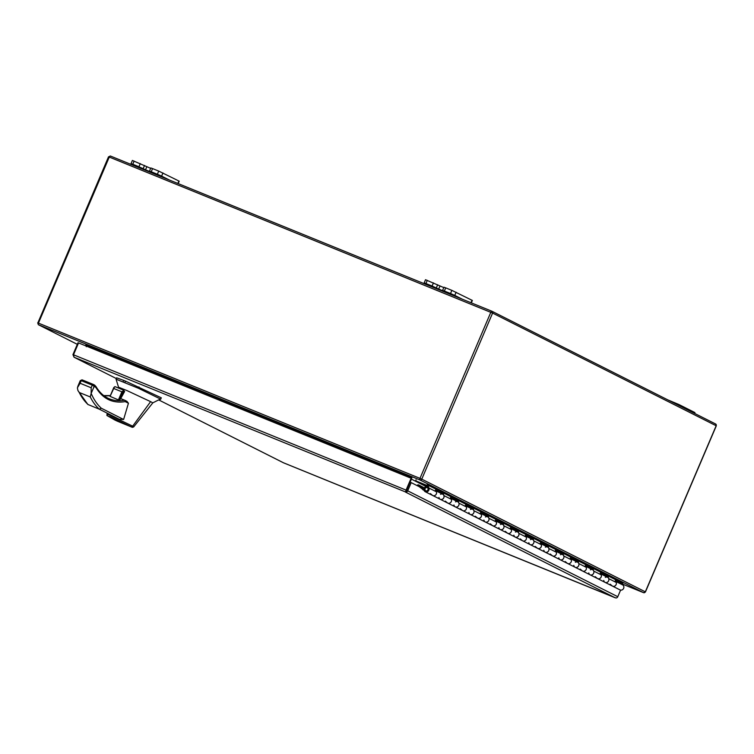 <?xml version="1.0" encoding="UTF-8"?>
<svg xmlns="http://www.w3.org/2000/svg" width="754" height="754" viewBox="0 0 754 754"><rect width="100%" height="100%" fill="white"/><g stroke="black" fill="none" stroke-linecap="round" stroke-linejoin="round"><path stroke-width="1.13" d="M123.694 390.996L124.627 391.467L120.697 398.612M108.218 414.757C106.437 413.823 106.776 413.814 109.245 414.738L119.273 419.252L123.618 419.469L128.434 403.239L126.945 401.345L124.834 400.28A1.103 0.98 116.7 0 1 125.249 401.628C112.638 403.616 102.864 398.894 95.928 387.471L94.495 385.04L93.355 384.455M107.059 413.946L132.685 426.161L150.612 401.646L126.738 390.468L119.141 387.452L118.312 387.961L115.55 386.84M120.942 397.462L122.544 395.162L123.119 392.344M120.536 398.527L124.73 400.233A1.103 0.5 -67.9 0 1 124.768 400.251A1.103 0.98 116.7 0 1 124.834 400.28A1.103 1.103 0 0 0 124.749 400.242A1.103 0.5 -67.9 0 0 124.608 400.233A117.775 53.694 -67.9 0 1 109.396 398.838C104.024 396.651 99.547 392.551 95.965 386.538A1.103 0.924 149.4 0 1 95.928 387.471L92.28 385.153L91.168 387.763L91.149 393.437L90.263 396.953L79.217 392.466L77.935 390.553L77.379 387.839L80.122 383.268L81.234 380.657L80.329 380.949M93.147 384.351L93.157 384.361A1.103 0.5 112.1 0 0 92.28 385.153L81.234 380.657A1.103 0.5 -67.9 0 1 82.101 379.865L93.147 384.351A1.103 0.5 112.1 0 0 93.147 384.351L94.099 386.548L91.168 393.418C93.845 399.582 97.219 404.521 101.309 408.225L99.255 409.168L87.832 404.436L77.935 390.553M150.612 401.646L152.817 402.853L160.451 399.007L138.416 388.272L116.069 379.177L118.576 387.32M132.685 426.161L133.486 427.009M114.768 419.959L108.18 416.217L110.244 416.783L132.233 427.301L133.628 426.971L152.817 402.853M131.394 426.736L132.666 426.189M121.366 396.463A3.44 1.565 112.1 0 0 122.676 393.371M114.844 386.604L113.713 388.48L121.884 391.807L123.92 390.299L118.35 387.98M113.76 387.763L110.084 396.387L118.425 399.912L119.16 400.082L123.147 390.732M110.084 396.387L113.713 388.48M123.92 390.299L119.763 400.054L119.16 400.082M93.128 384.351L82.12 379.865A1.103 0.5 -67.9 0 0 82.101 379.865L80.273 380.619L77.728 386.595M93.26 384.408L94.495 385.04M123.109 381.731L123.684 380.384L116.644 377.82L116.069 379.168M123.684 380.384L125.475 381.119L124.9 382.466M160.677 399.139L161.252 397.792L125.475 381.119M114.91 420.035L132.233 427.301M117.699 421.156L128.906 425.831L117.699 421.156M117.445 421.232L114.853 420.006M121.14 422.334L125.616 424.587L121.149 422.306M128.105 425.369L125.616 424.587M124.881 424.219L120.395 421.995M117.973 421.043L124.862 424.285M435.284 490.468A2.818 2.507 116.7 0 1 432.749 495.51A2.818 2.507 116.7 0 1 432.315 495.218L430.383 493.597M424.116 490.439L418.404 486.047A0.528 0.471 116.7 0 0 417.904 486.01M615.076 581.08A2.818 2.507 116.7 0 1 612.54 586.122A2.818 2.507 116.7 0 1 612.107 585.839L610.174 584.209M600.099 573.53A2.818 2.507 116.7 0 1 597.554 578.572A2.818 2.507 116.7 0 1 597.121 578.29L595.189 576.659M585.113 565.981A2.818 2.507 116.7 0 1 582.578 571.023A2.818 2.507 116.7 0 1 582.135 570.731L580.212 569.11M570.128 558.431A2.818 2.507 116.7 0 1 567.592 563.474A2.818 2.507 116.7 0 1 567.159 563.181L565.227 561.56M555.151 550.882A2.818 2.507 116.7 0 1 552.607 555.915A2.818 2.507 116.7 0 1 552.173 555.632L550.241 554.011M540.166 543.332A2.818 2.507 116.7 0 1 537.63 548.365A2.818 2.507 116.7 0 1 537.187 548.083L535.255 546.452M525.18 535.774A2.818 2.507 116.7 0 1 522.645 540.816A2.818 2.507 116.7 0 1 522.211 540.533L520.279 538.903M510.204 528.224A2.818 2.507 116.7 0 1 507.659 533.266A2.818 2.507 116.7 0 1 507.225 532.974L505.293 531.353M495.218 520.675A2.818 2.507 116.7 0 1 492.673 525.717A2.818 2.507 116.7 0 1 492.239 525.425L490.307 523.804M480.232 513.125A2.818 2.507 116.7 0 1 477.697 518.158A2.818 2.507 116.7 0 1 477.263 517.875L475.331 516.254M465.256 505.576A2.818 2.507 116.7 0 1 462.711 510.609A2.818 2.507 116.7 0 1 462.277 510.326L460.345 508.696M450.27 498.017A2.818 2.507 116.7 0 1 447.725 503.059A2.818 2.507 116.7 0 1 447.292 502.777L445.36 501.146M438.96 497.404A2.818 2.507 116.7 0 0 440.242 499.28L432.749 495.51A2.818 2.507 -63.3 0 0 436.443 491.825L435.576 489.318L443.069 493.097L443.936 495.595A2.818 2.507 116.7 0 1 440.242 499.28A2.818 2.507 -63.3 0 0 442.777 494.247L436.123 490.892M453.936 504.954A2.818 2.507 116.7 0 0 455.218 506.839L447.725 503.059A2.818 2.507 -63.3 0 0 451.429 499.374L450.562 496.867L458.055 500.647L458.913 503.154A2.818 2.507 116.7 0 1 455.218 506.839A2.818 2.507 -63.3 0 0 457.763 501.796L451.109 498.441M468.922 512.503A2.818 2.507 116.7 0 0 470.204 514.388L462.711 510.609A2.818 2.507 -63.3 0 0 466.406 506.924L465.548 504.426L473.041 508.196L473.898 510.703A2.818 2.507 116.7 0 1 470.204 514.388A2.818 2.507 -63.3 0 0 472.739 509.346L466.085 505.991M483.908 520.062A2.818 2.507 116.7 0 0 485.19 521.938L477.697 518.158A2.818 2.507 -63.3 0 0 481.391 514.473L480.534 511.975L488.017 515.745L488.884 518.252A2.818 2.507 116.7 0 1 485.19 521.938A2.818 2.507 -63.3 0 0 487.725 516.895L481.071 513.54M498.884 527.611A2.818 2.507 116.7 0 0 500.166 529.487L492.673 525.717A2.818 2.507 -63.3 0 0 496.377 522.032L495.51 519.525L503.003 523.304L503.87 525.802A2.818 2.507 116.7 0 1 500.166 529.487A2.818 2.507 -63.3 0 0 502.711 524.454L496.057 521.099M513.87 535.161A2.818 2.507 116.7 0 0 515.152 537.036L507.659 533.266A2.818 2.507 -63.3 0 0 511.353 529.581L510.496 527.074L517.989 530.854L518.846 533.351A2.818 2.507 116.7 0 1 515.152 537.036A2.818 2.507 -63.3 0 0 517.687 532.004L511.033 528.648M528.856 542.71A2.818 2.507 116.7 0 0 530.137 544.595L522.645 540.816A2.818 2.507 -63.3 0 0 526.339 537.131L525.481 534.624L532.965 538.403L533.832 540.91A2.818 2.507 116.7 0 1 530.137 544.595A2.818 2.507 -63.3 0 0 532.673 539.553L526.019 536.198M543.832 550.26A2.818 2.507 116.7 0 0 545.114 552.145L537.63 548.365A2.818 2.507 -63.3 0 0 541.325 544.68L540.458 542.183L547.951 545.953L548.818 548.46A2.818 2.507 116.7 0 1 545.114 552.145A2.818 2.507 -63.3 0 0 547.658 547.102L541.004 543.747M558.818 557.819A2.818 2.507 116.7 0 0 560.099 559.694L552.607 555.915A2.818 2.507 -63.3 0 0 556.311 552.23L555.444 549.732L562.936 553.502L563.794 556.009A2.818 2.507 116.7 0 1 560.099 559.694A2.818 2.507 -63.3 0 0 562.644 554.652L555.981 551.297M573.803 565.368A2.818 2.507 116.7 0 0 575.085 567.244L567.592 563.474A2.818 2.507 -63.3 0 0 571.287 559.788L570.429 557.281L577.922 561.061L578.78 563.558A2.818 2.507 116.7 0 1 575.085 567.244A2.818 2.507 -63.3 0 0 577.621 562.201L570.966 558.855M588.789 572.917A2.818 2.507 116.7 0 0 590.062 574.793L582.578 571.023A2.818 2.507 -63.3 0 0 586.273 567.338L585.406 564.831L592.898 568.61L593.766 571.108A2.818 2.507 116.7 0 1 590.062 574.793A2.818 2.507 -63.3 0 0 592.606 569.76L585.952 566.405M603.765 580.467A2.818 2.507 116.7 0 0 605.047 582.352L597.554 578.572A2.818 2.507 -63.3 0 0 601.258 574.887L600.391 572.38L607.884 576.16L608.742 578.667A2.818 2.507 116.7 0 1 605.047 582.352A2.818 2.507 -63.3 0 0 607.592 577.31L600.929 573.954M605.047 582.352L620.033 589.901A2.818 2.507 -63.3 0 0 622.568 584.859L615.914 581.504M416.971 485.538A1.631 1.451 116.7 0 1 419.073 485.18L423.55 488.95L422.89 489.817M443.795 287.604L425.52 279.725L424.172 282.882L425.935 283.523L427.282 280.365M445.718 287.868L443.955 287.227L442.607 290.384L444.37 291.025L445.718 287.868L451.872 290.365L450.524 293.523L444.37 291.025M471.325 302.863L472.362 300.45L451.872 290.365M449.092 293.099L452.9 294.814L449.092 293.099M433.437 282.873L432.099 286.03L438.677 289.065L440.025 285.917M442.607 290.384L445.661 291.987L438.677 289.065M450.524 293.523L454.766 295.389L456.113 292.232M462.391 299.234L454.766 295.389M424.172 282.882L432.136 286.916M432.099 286.03L425.935 283.523M694.905 413.541L694.896 412.579L678.977 404.559L667.78 399.874M427.198 487.631A1.725 1.527 116.7 0 1 427.895 489.902A1.725 1.527 116.7 0 1 425.133 488.583A1.725 1.527 116.7 0 1 427.198 487.631M150.649 168.331L132.374 160.451L131.036 163.609L132.789 164.249L134.137 161.092M152.572 168.594L150.809 167.953L149.471 171.111L151.224 171.752L152.572 168.594L158.726 171.092L157.379 174.249L151.224 171.752M178.18 183.59L179.216 181.177L158.726 171.092M155.946 173.825L159.754 175.541L155.946 173.825M140.301 163.599L138.953 166.757L145.531 169.791L146.879 166.643M149.471 171.111L152.515 172.713L145.531 169.791M157.379 174.249L161.62 176.116L162.968 172.958M169.254 179.961L161.62 176.116M131.036 163.609L138.99 167.642M138.953 166.757L132.789 164.249M283.419 462.758L615.961 597.979A1.979 1.762 -63.3 0 0 617.78 596.706L407.697 490.826L411.194 482.626L410.101 482.183L406.067 490.901M615.104 597.734L405.548 492.117L406.604 490.383L405.869 492.098A1.979 0.905 -67.9 0 1 406.067 490.109L411.128 478.234L411.665 478.498L406.604 490.383M621.739 584.435L621.098 584.114M406.067 490.109L73.496 354.795L74.071 357.245L405.869 492.098A1.979 1.762 116.7 0 0 407.697 490.826M283.513 462.815L158.764 399.94L283.636 462.862L615.189 597.771M74.071 357.245L116.333 378.555L74.071 357.245L72.94 354.625L78.011 342.74L78.539 342.957M419.036 486.575L411.194 482.626M617.78 596.706L620.599 590.099M621.758 584.388L622.276 584.708M73.487 354.842L72.94 354.625M73.496 354.795L78.557 342.919L411.128 478.234M426.858 486.453L415.624 480.798L426.755 485.322A0.528 0.471 116.7 0 1 427 485.585L428.008 488.498A1.725 1.527 116.7 0 1 425.746 490.75A1.725 1.527 116.7 0 1 426.745 487.527L426.896 486.453A2.818 2.507 -63.3 0 0 425.256 491.731A2.818 2.507 -63.3 0 0 428.951 488.045L427.952 485.133A1.631 1.451 -63.3 0 0 427.282 484.351L622.059 582.522A1.631 1.451 116.7 0 1 622.729 583.304L621.918 584.161L615.764 581.061M616.565 581.466L615.792 581.155M416.057 479.78L415.624 480.798M435.972 490.449L442.278 493.993M600.778 573.511L607.093 577.055M585.801 565.962L592.107 569.506M570.816 558.412L577.121 561.956M555.83 550.854L562.135 554.407M540.854 543.304L547.159 546.848M525.868 535.755L532.173 539.298M510.882 528.205L517.187 531.749M495.896 520.656L502.211 524.2M480.92 513.097L487.225 516.65M465.934 505.548L472.24 509.091M450.949 497.998L457.263 501.542M612.54 586.122A2.818 2.507 -63.3 0 0 616.235 582.437L615.377 579.939L622.87 583.709M426.896 486.453L427.386 486.698M442.127 493.55L443.069 493.097M440.506 494.332A2.818 2.507 116.7 0 1 441.882 494.002M606.932 576.612L607.884 576.16M605.321 577.394A2.818 2.507 116.7 0 1 606.687 577.074M591.956 569.063L592.898 568.61M590.335 569.845A2.818 2.507 116.7 0 1 591.702 569.515M576.97 561.513L577.922 561.061M575.349 562.296A2.818 2.507 116.7 0 1 576.725 561.966M561.984 553.964L562.936 553.502M560.373 554.746A2.818 2.507 116.7 0 1 561.739 554.416M547.008 546.405L547.951 545.953M545.387 547.187A2.818 2.507 116.7 0 1 546.754 546.867M532.022 538.856L532.965 538.403M530.401 539.638A2.818 2.507 116.7 0 1 531.777 539.317M517.037 531.306L517.989 530.854M515.416 532.088A2.818 2.507 116.7 0 1 516.792 531.759M502.06 523.757L503.003 523.304M500.439 524.539A2.818 2.507 116.7 0 1 501.806 524.209M487.075 516.207L488.017 515.745M485.453 516.99A2.818 2.507 116.7 0 1 486.83 516.66M472.089 508.648L473.041 508.196M470.468 509.431A2.818 2.507 116.7 0 1 471.844 509.11M457.103 501.099L458.055 500.647M455.491 501.881A2.818 2.507 116.7 0 1 456.858 501.561M126.823 401.288L124.891 400.317M88.114 404.625L88.209 404.672A135.805 61.913 -67.9 0 1 79.217 392.466M119.273 419.252L99.255 409.168A135.805 61.913 -67.9 0 1 90.263 396.953M123.618 419.469L101.309 408.225M128.434 403.239L125.249 401.628A1.103 0.943 -99.7 0 0 124.608 400.233L120.47 398.546M103.807 395.624A117.775 53.694 112.1 0 0 110.32 395.68M138.416 388.272L138.99 386.925M121.884 391.807L118.425 399.912M91.168 387.763L80.122 383.268M419.073 485.18L424.408 487.866M436.34 287.887L437.678 284.729M472.032 300.252L470.977 302.722M674.736 402.693L674.5 403.258M678.638 405.341L678.977 404.559M694.896 412.579L694.566 413.371M143.194 168.613L144.542 165.456M178.887 180.979L177.831 183.448M427.952 485.133L622.729 583.304M428.951 488.045L436.443 491.825M443.936 495.595L451.429 499.374M458.913 503.154L466.406 506.924M473.898 510.703L481.391 514.473M488.884 518.252L496.377 522.032M503.87 525.802L511.353 529.581M518.846 533.351L526.339 537.131M533.832 540.91L541.325 544.68M548.818 548.46L556.311 552.23M563.794 556.009L571.287 559.788M578.78 563.558L586.273 567.338M593.766 571.108L601.258 574.887M608.742 578.667L616.235 582.437M108.67 156.87L110.404 156.021A1.442 0.66 112.1 0 0 110.404 156.021L491.928 311.251A1.442 0.66 -67.9 0 1 491.976 311.27A1.442 1.282 116.7 0 1 492.598 313.08L716.159 425.756A1.442 1.282 -63.3 0 0 715.537 423.946L492.136 311.355M37.841 322.938L108.538 156.785L109.273 157.058L38.435 323.127L419.987 478.366L490.816 312.297A1.442 0.66 -67.9 0 1 491.957 311.261L110.404 156.021A1.442 0.66 112.1 0 0 109.273 157.058L492.598 313.08L421.769 479.148L645.33 591.824L716.149 425.793M38.379 324.71L37.7 322.853L38.435 323.127A1.442 0.66 112.1 0 0 38.463 324.748A1.442 1.282 116.7 0 1 38.379 324.71L77.323 344.342L38.463 324.748L420.006 479.996L643.567 592.672A1.442 0.66 -67.9 0 1 643.567 592.672L622.267 584.001L643.596 592.682A1.442 1.282 -63.3 0 0 645.33 591.824L645.311 591.862M643.633 592.691A1.442 0.66 -67.9 0 1 643.596 592.682L645.462 591.909L716.3 425.84L715.621 423.984L491.957 311.261M618.761 582.569L615.877 581.4L618.77 582.578M421.769 479.148A1.442 1.282 116.7 0 1 420.006 479.996A1.442 0.66 -67.9 0 1 419.987 478.366L421.769 479.148M85.815 344.964L85.824 344.974A1.442 1.282 116.7 0 1 85.824 344.964L87.021 345.341A1.442 0.66 -67.9 0 1 87.21 346.435M410.487 477.97A1.442 1.282 -63.3 0 1 411.891 477.64L87.021 345.341M408.527 477.169A1.442 0.66 112.1 0 0 408.329 476.076M426.114 486.537L411.401 479.12M106.917 414.238C108.425 416.774 102.695 413.003 114.834 419.997M120.517 398.517L124.749 400.242M123.929 390.252L115.277 386.727M103.76 395.586L110.367 395.577M160.715 399.186L157.925 400.28M119.848 400.025L123.995 390.289M94.589 385.077L95.965 386.538M110.009 396.416L113.854 387.396M160.725 399.186L161.299 397.829M132.431 427.367L117.473 421.241M424.417 487.838L418.819 485.011M427.81 487.932L427.301 487.678M425.256 491.731L432.749 495.51M590.062 574.793L597.554 578.572M575.085 567.244L582.578 571.023M560.099 559.694L567.592 563.474M545.114 552.145L552.607 555.915M530.137 544.595L537.63 548.365M515.152 537.036L522.645 540.816M500.166 529.487L507.659 533.266M485.19 521.938L492.673 525.717M470.204 514.388L477.697 518.158M455.218 506.839L462.711 510.609M440.242 499.28L447.725 503.059M86.305 346.699L85.899 345.002"/></g></svg>

